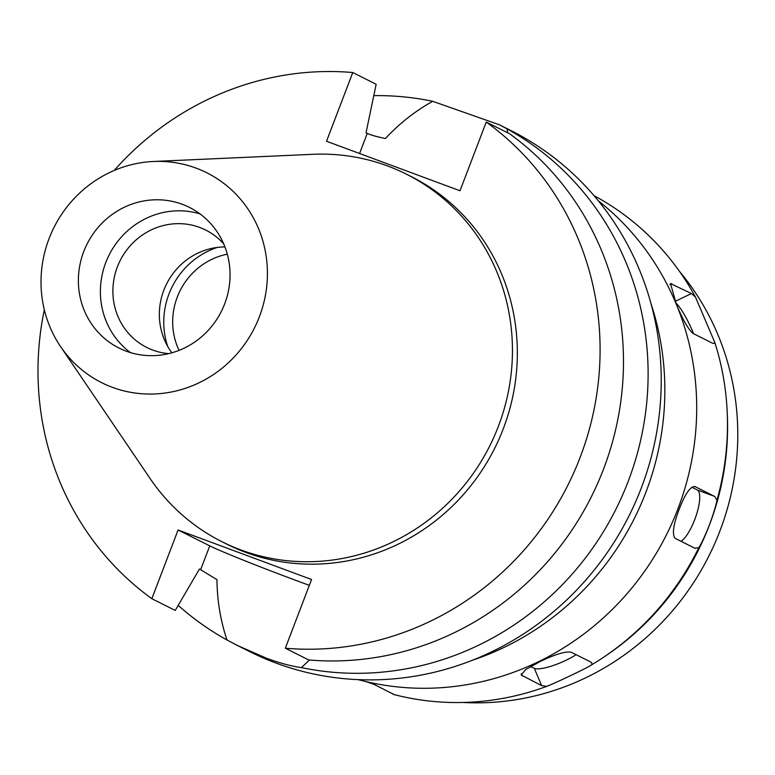 <?xml version="1.0" encoding="UTF-8"?>
<svg xmlns="http://www.w3.org/2000/svg" width="775" height="775" viewBox="0 0 775 775"><rect width="100%" height="100%" fill="white"/><g stroke="black" fill="none" stroke-linecap="round" stroke-linejoin="round"><path stroke-width="1.16" d="M49.038 238.69A117.383 112.133 116.6 0 1 153.411 161.481A117.383 112.133 116.6 0 1 259.402 316.743A117.383 112.133 116.6 0 1 166.538 392.828A117.383 112.133 116.6 0 1 60.586 346.59A117.383 112.133 116.6 0 1 49.038 238.69M83.748 251.575A78.643 75.117 -63.4 0 0 118.962 348.014A78.643 75.117 -63.4 0 0 224.682 303.858A78.643 75.117 -63.4 0 0 189.468 207.419A78.643 75.117 -63.4 0 0 83.748 251.575M153.411 161.481L312.742 154.312A205.617 196.424 116.6 0 1 406.323 174.123A205.617 196.424 116.6 0 1 498.403 426.279A205.617 196.424 116.6 0 1 221.979 541.725A205.617 196.424 116.6 0 1 150.127 478.562L60.586 346.59M221.979 541.725L226.872 544.176A205.617 196.424 -63.4 0 0 503.295 428.73A205.617 196.424 -63.4 0 0 411.215 176.574L406.323 174.123M114.177 170.471A291.429 278.39 116.6 0 1 352.77 72.53L326.527 141.244L460.001 190.766L486.245 122.053A291.429 278.39 116.6 0 1 580.184 457.26A291.429 278.39 116.6 0 1 285.316 648.22L311.56 579.506L178.085 529.984L151.842 598.697A291.429 278.39 116.6 0 1 44.32 309.767M507.654 132.787L507.102 128.902L499.313 124.765L432.721 101.312C415.352 110.951 399.571 123.351 385.378 138.522C376.573 136.681 370.528 134.976 367.263 133.387L366.042 132.777L376.156 84.262L352.77 72.53M151.842 598.697L175.237 610.429L199.475 568.995L216.932 579.642C217.223 600.906 220.584 621.027 227.017 640.005A291.429 278.39 116.6 0 1 178.211 605.352M309.332 585.328A74.477 2.306 20.9 0 1 296.176 580.504A74.477 2.306 20.9 0 1 209.754 545.871L178.085 529.984M486.245 122.053L509.63 133.784A291.429 278.39 -63.4 0 1 603.58 468.991A291.429 278.39 -63.4 0 1 308.712 659.951L285.316 648.22M373.802 95.625A291.429 278.39 116.6 0 1 432.721 101.312M227.017 640.005L238.032 645.769L266.484 658.246C279.891 663.138 291.526 666.248 301.388 667.595L309.467 660.009M238.032 645.769L249.54 651.533A291.429 278.39 -63.4 0 0 641.322 487.921A291.429 278.39 -63.4 0 0 510.822 130.529L499.313 124.765M507.102 128.902A291.429 278.39 116.6 0 1 628.205 481.343A291.429 278.39 116.6 0 1 301.388 667.595M472.149 660.339A276.162 263.81 -63.4 0 0 645.982 492.038A276.162 263.81 -63.4 0 0 651.01 303.674M358.176 679.636A272.926 260.72 -63.4 0 0 678.057 508.507A272.926 260.72 -63.4 0 0 598.319 200.793M691.416 293.551L670.501 283.534L676.362 304.304C682.804 319.794 688.355 329.511 693.024 333.444L712.593 343.248L714.085 343.393L714.841 342.55L695.437 296.999L691.416 293.551L675.132 301.368M695.437 296.999A270.611 258.511 -63.4 0 0 594.018 195.649M392.954 693.693L393.235 694.352A270.611 258.511 -63.4 0 0 546.753 686.359C558.155 681.826 588.768 667.12 591.819 664.727A270.611 258.511 -63.4 0 0 605.779 655.757A270.611 258.511 -63.4 0 0 698.856 547.644C701.53 543.43 705.047 535.893 709.396 525.014C713.426 513.912 715.964 505.62 716.991 500.137L714.676 496.426L694.826 486.497M694.613 486.429L695.117 486.613C690.506 486.07 685.187 493.636 679.162 509.33C673.165 525.111 671.886 534.818 675.325 538.451L695.146 548.371M716.991 500.137A270.611 258.511 -63.4 0 0 727.27 413.511A270.611 258.511 -63.4 0 0 714.841 342.55M675.771 302.899A27.755 5.163 -115.6 0 1 692.162 330.324A27.755 5.163 -115.6 0 1 693.548 333.705M727.27 413.511L727.376 416.156A265.99 254.093 116.6 0 1 709.416 525.043A265.99 254.093 -63.4 0 1 607.968 654.265L605.779 655.757M365.674 681.525L375.022 684.683M393.458 694.264L370.653 682.649M591.819 664.727L591.819 663.032L590.85 662.063L571.282 652.25C565.566 651.145 555.103 654.274 539.913 661.656L525.741 669.474L521.188 674.977L541.677 685.662L546.753 686.359M694.884 548.264L698.856 547.644M691.794 487.213L697.306 489.984A27.755 8.167 -69.6 0 1 694.749 519.579A27.755 8.167 -69.6 0 1 681.002 541.299M576.154 654.691A27.755 6.374 -23.1 0 1 566.205 660.184A27.755 6.374 -23.1 0 1 534.285 668.302L530.613 666.471M463.198 702.47A261.03 249.356 -63.4 0 0 719.946 530.904A261.03 249.356 116.6 0 0 679.433 271.308M227.307 254.161A67.076 64.073 -63.4 0 0 177.262 297.116A67.076 64.073 -63.4 0 0 179.054 350.377M167.671 346.386A76.328 72.908 116.6 0 1 168.969 294.035A76.328 72.908 116.6 0 1 217.3 247.428M171.866 352.809A65.691 62.746 116.6 0 1 163.835 290.218A65.691 62.746 116.6 0 1 224.953 246.944M223.704 243.892A65.691 62.746 -63.4 0 0 205.675 230.039A65.691 62.746 -63.4 0 0 117.364 266.92A65.691 62.746 -63.4 0 0 146.785 347.471A65.691 62.746 -63.4 0 0 168.669 353.632M130.452 352.577A78.643 75.117 116.6 0 1 105.758 262.609A78.643 75.117 116.6 0 1 199.998 213.89M359.581 153.508L367.263 133.387M200.686 569.606L209.754 545.871M671.847 283.737L669.939 284.657M697.306 489.984L714.676 496.426M541.677 685.662L534.285 668.302M521.236 673.795L522.118 675.858"/></g></svg>
